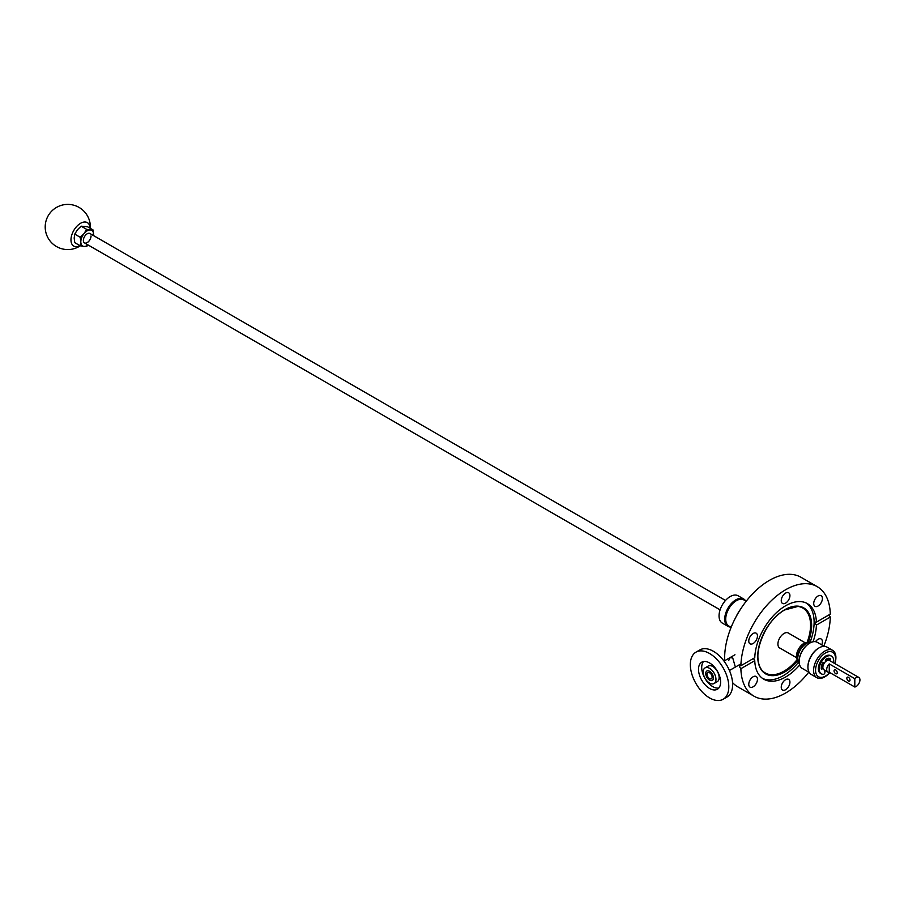 <?xml version="1.0" encoding="UTF-8"?>
<svg xmlns="http://www.w3.org/2000/svg" width="904" height="904" viewBox="0 0 904 904"><rect width="100%" height="100%" fill="white"/><g stroke="black" fill="none" stroke-linecap="round" stroke-linejoin="round"><path stroke-width="1.36" d="M735.359 667.073L732.726 657.909L729.935 657.683L728.737 660.462M788.898 633.376A8.678 5.006 120 0 0 788.39 633.015A8.678 5.006 120 0 0 784.05 633.444A8.678 5.006 120 0 0 778.389 641.083A8.678 5.006 120 0 0 779.723 648.032A8.678 5.006 120 0 0 780.288 648.281M781.248 600.618A6.147 3.548 120 0 0 782.514 603.431A6.147 3.548 120 0 0 787.248 601.781A6.147 3.548 120 0 0 789.926 595.6A6.147 3.548 120 0 0 788.661 592.787A6.147 3.548 120 0 0 783.926 594.436A6.147 3.548 120 0 0 781.248 600.618M813.713 603.51A6.147 3.548 120 0 0 814.99 606.324A6.147 3.548 120 0 0 819.725 604.686A6.147 3.548 120 0 0 822.403 598.493A6.147 3.548 120 0 0 821.137 595.691A6.147 3.548 120 0 0 816.402 597.329A6.147 3.548 120 0 0 813.713 603.51M821.725 644.88A6.147 3.548 120 0 0 821.137 638.981A6.147 3.548 120 0 0 818.063 639.286A6.147 3.548 120 0 0 815.521 641.704M781.248 687.209A6.147 3.548 120 0 0 782.514 690.023A6.147 3.548 120 0 0 787.248 688.385A6.147 3.548 120 0 0 789.926 682.192A6.147 3.548 120 0 0 788.661 679.39A6.147 3.548 120 0 0 783.926 681.028A6.147 3.548 120 0 0 781.248 687.209M748.772 684.317A6.147 3.548 120 0 0 750.037 687.13A6.147 3.548 120 0 0 754.772 685.481A6.147 3.548 120 0 0 757.462 679.299A6.147 3.548 120 0 0 756.185 676.486A6.147 3.548 120 0 0 751.45 678.136A6.147 3.548 120 0 0 748.772 684.317M797.656 606.392A37.493 21.651 -60 0 1 807.057 642.45M797.226 659.479A37.493 21.651 -60 0 1 784.05 671.13A37.493 21.651 -60 0 1 761.292 669.367M798.311 662.485A43.641 25.188 -60 0 1 783.271 675.695A43.641 25.188 -60 0 1 762.637 678.475M753.111 643.524A6.147 3.548 120 0 0 757.123 638.111A6.147 3.548 120 0 0 756.185 633.184A6.147 3.548 120 0 0 753.111 633.489A6.147 3.548 120 0 0 749.1 638.902A6.147 3.548 120 0 0 750.037 643.829A6.147 3.548 120 0 0 753.111 643.524M829.024 614.856L830.29 617.07L816.414 625.082C814.798 623.127 814.798 622.144 816.414 622.133L830.29 614.121A63.235 36.51 120 0 0 817.205 586.639A63.235 36.51 120 0 0 785.587 589.77A63.235 36.51 120 0 0 740.884 665.739L754.761 657.728A43.641 25.188 -60 0 1 785.587 605.782A43.641 25.188 -60 0 1 807.408 603.612A43.641 25.188 -60 0 1 816.414 622.133L815.521 622.031M816.414 625.082A43.641 25.188 -60 0 1 813.046 641.795M799.656 664.994A43.641 25.188 -60 0 1 785.587 677.039A43.641 25.188 -60 0 1 763.767 679.198A43.641 25.188 -60 0 1 754.761 660.677L753.45 658.485M806.21 603.002A43.641 25.188 -60 0 1 810.21 641.885M817.205 586.639L800.978 577.272A63.235 36.51 120 0 0 769.361 580.402A63.235 36.51 120 0 0 724.714 660.7M732.556 682.61A63.235 36.51 120 0 0 737.743 686.803L753.97 696.17A63.235 36.51 120 0 0 785.587 693.04A63.235 36.51 120 0 0 808.764 672.18M739.981 665.649L740.884 665.739C739.223 665.785 739.223 666.768 740.884 668.689A63.235 36.51 120 0 0 753.97 696.17M823.826 646.1A63.235 36.51 120 0 0 830.29 617.07M740.884 668.689L754.761 660.677M711.776 678.463A3.616 2.091 -120 0 0 711.132 674.271A3.616 2.091 -120 0 0 707.764 672.576A3.616 2.091 -120 0 0 707.357 672.949A3.616 2.091 -120 0 0 708.013 677.141A3.616 2.091 -120 0 0 711.369 678.836A3.616 2.091 -120 0 0 711.776 678.463M706.25 671.57A5.424 3.13 -120 0 0 707.233 677.864A5.424 3.13 -120 0 0 712.273 680.396A5.424 3.13 -120 0 0 712.883 679.842A5.424 3.13 -120 0 0 711.911 673.548A5.424 3.13 -120 0 0 706.86 671.017A5.424 3.13 -120 0 0 706.25 671.57M709.821 671.435A5.424 3.13 -120 0 0 706.86 671.017A5.424 3.13 -120 0 0 705.979 675.198A5.424 3.13 -120 0 0 709.324 679.977A5.424 3.13 -120 0 0 712.273 680.396A5.424 3.13 -120 0 0 713.154 676.215A5.424 3.13 -120 0 0 709.821 671.435M723.166 699.255L726.997 697.04A27.188 15.696 -120 0 0 731.392 676.056A27.188 15.696 -120 0 0 714.646 652.055A27.188 15.696 -120 0 0 699.809 649.942L695.967 652.157A27.188 15.696 -120 0 0 691.571 673.141A27.188 15.696 -120 0 0 708.318 697.142A27.188 15.696 -120 0 0 723.166 699.255A27.188 15.696 -120 0 0 727.562 678.271A27.188 15.696 -120 0 0 710.815 654.27A27.188 15.696 -120 0 0 695.967 652.157M714.081 683.526L717.279 681.684A9.029 5.221 -120 0 0 718.736 674.712A9.029 5.221 -120 0 0 713.177 666.745A9.029 5.221 -120 0 0 708.239 666.033L705.052 667.886A9.029 5.221 -120 0 0 703.594 674.859A9.029 5.221 -120 0 0 709.154 682.825A9.029 5.221 -120 0 0 714.081 683.526A9.029 5.221 -120 0 0 715.55 676.554A9.029 5.221 -120 0 0 709.979 668.587A9.029 5.221 -120 0 0 705.052 667.886M710.284 663.389A15.628 9.029 -120 0 0 701.753 662.169A15.628 9.029 -120 0 0 699.221 674.237A15.628 9.029 -120 0 0 708.849 688.023A15.628 9.029 -120 0 0 717.38 689.244A15.628 9.029 -120 0 0 719.912 677.175A15.628 9.029 -120 0 0 710.284 663.389M703.515 661.536A15.628 9.029 -120 0 0 712.047 686.181A15.628 9.029 -120 0 0 718.816 688.034M825.329 660.191A5.424 3.13 -60 0 1 825.555 660.056A5.424 3.13 -60 0 1 828.267 659.784L826.674 658.869A5.74 3.311 -60 0 1 827.77 659.14A5.74 3.311 -60 0 1 828.595 660.033M827.804 658.406A6.656 3.842 -60 0 1 829.352 659.072M834.787 663.559A14.136 8.159 120 0 0 828.109 651.841A14.136 8.159 120 0 0 815.894 667.118A14.136 8.159 120 0 0 823.002 677.119A14.136 8.159 120 0 0 829.736 672.542M834.867 663.592A15.775 9.108 120 0 0 832.629 650.349A15.775 9.108 120 0 0 827.589 649.908A15.775 9.108 120 0 0 815.069 663.174A15.775 9.108 120 0 0 816.854 677.672A15.775 9.108 120 0 0 821.894 678.113A15.775 9.108 120 0 0 829.793 672.576M832.629 650.349L826.968 647.083A15.775 9.108 120 0 0 821.928 646.642A15.775 9.108 120 0 0 819.08 647.863A15.775 9.108 120 0 0 807.927 667.186A15.775 9.108 120 0 0 811.193 674.407L816.854 677.672M797.351 659.683A10.385 5.989 -60 0 1 798.04 650.021A10.385 5.989 -60 0 1 805.69 642.654A10.385 5.989 -60 0 1 807.306 642.45M818.832 648.01A15.063 8.69 120 0 0 818.572 648.157A15.063 8.69 120 0 0 807.927 666.598A15.063 8.69 120 0 0 807.927 666.892M799.317 663.615A12.419 7.175 -60 0 1 798.639 652.055A12.419 7.175 -60 0 1 808.289 642.122A12.419 7.175 -60 0 1 811.69 642.19M824.267 646.349L817.318 642.337A15.063 8.69 120 0 0 812.515 641.919A15.063 8.69 120 0 0 809.792 643.083A15.063 8.69 120 0 0 799.147 661.525A15.063 8.69 120 0 0 802.266 668.418L809.204 672.429M809.555 643.219A14.407 8.317 120 0 0 809.329 643.354A14.407 8.317 120 0 0 799.147 660.994A14.407 8.317 120 0 0 799.147 661.253M799.272 663.366A12.407 7.164 -60 0 1 798.062 655.818A12.407 7.164 -60 0 1 808.786 642.416A12.407 7.164 -60 0 1 811.453 642.281M730.681 627.093A15.775 9.108 -60 0 1 727.98 626.359L722.319 623.093A15.775 9.108 -60 0 1 720.714 608.143A15.775 9.108 -60 0 1 733.72 595.182A15.775 9.108 -60 0 1 738.093 595.77L743.755 599.036A15.775 9.108 -60 0 1 745.743 601.013M727.98 626.359A15.775 9.108 -60 0 1 726.375 611.409A15.775 9.108 -60 0 1 739.382 598.448A15.775 9.108 -60 0 1 743.755 599.036M731.121 627.353L728.839 626.031A15.063 8.69 -60 0 1 727.313 611.759A15.063 8.69 -60 0 1 739.721 599.386A15.063 8.69 -60 0 1 743.902 599.951L746.184 601.262M736.285 616.381A15.063 8.69 -60 0 1 739.269 611.217M835.646 669.943A2.26 1.299 -120 0 0 834.516 669.83A2.26 1.299 -120 0 0 834.177 671.638A2.26 1.299 -120 0 0 835.646 673.627A2.26 1.299 -120 0 0 836.776 673.74A2.26 1.299 -120 0 0 837.127 671.932A2.26 1.299 -120 0 0 835.646 669.943M848.427 677.311A2.26 1.299 -120 0 0 847.297 677.209A2.26 1.299 -120 0 0 846.946 679.017A2.26 1.299 -120 0 0 848.427 681.006A2.26 1.299 -120 0 0 849.557 681.119A2.26 1.299 -120 0 0 849.896 679.311A2.26 1.299 -120 0 0 848.427 677.311M829.262 672.271L854.811 687.017A5.424 3.13 120 0 0 856.088 686.531A5.424 3.13 120 0 0 859.636 681.763A5.424 3.13 120 0 0 858.8 677.412A5.424 3.13 120 0 0 856.088 677.684A5.424 3.13 120 0 0 854.811 678.678L829.262 663.92A5.424 3.13 120 0 0 827.827 672.056A5.424 3.13 120 0 0 829.262 672.271L829.262 663.92M827.827 672.056L823.996 669.841A5.424 3.13 -60 0 1 823.16 665.491A5.424 3.13 -60 0 1 826.708 660.722A5.424 3.13 -60 0 1 829.409 660.451L858.8 677.412M854.811 687.017L854.811 678.678M821.872 667.841A5.424 3.13 -60 0 1 823.092 662.508M90.129 228.249A13.549 7.82 120 0 0 80.309 223.446A13.549 7.82 120 0 0 70.975 239.899A13.549 7.82 120 0 0 80.049 245.707M824.617 670.203L824.911 672.26A1.424 0.825 -60 0 1 824.527 673.582A1.424 0.825 -60 0 1 823.51 674.305A10.204 5.899 -60 0 1 821.34 673.842A10.204 5.899 -60 0 1 819.973 672.418A10.204 5.899 -60 0 1 822.244 660.643A10.204 5.899 -60 0 1 831.556 656.157A10.204 5.899 -60 0 1 832.923 657.57A10.204 5.899 -60 0 1 833.488 662.801M821.34 673.842L820.448 673.322A10.204 5.899 -60 0 1 819.08 671.898A10.204 5.899 -60 0 1 821.352 660.135A10.204 5.899 -60 0 1 830.663 655.637L831.556 656.157M824.403 662.937A1.243 0.723 -60 0 1 823.962 662.847L822.776 662.858A7.368 4.249 120 0 0 821.318 669.005L822.945 668.192M822.877 667.502L821.25 668.406M829.578 660.541L830.29 658.722A7.368 4.249 120 0 0 830.132 658.62A7.368 4.249 120 0 0 825.759 659.434L825.499 661.073A1.243 0.723 -60 0 1 825.488 661.649M828.561 660.202L829.51 658.372M91.01 235.967A5.424 3.13 -60 0 1 88.648 241.413A5.424 3.13 -60 0 1 84.479 242.882A5.424 3.13 -60 0 1 83.371 240.407A5.424 3.13 -60 0 1 85.744 234.961A5.424 3.13 -60 0 1 89.914 233.503L725.505 600.459M91.044 235.989A5.424 3.13 -60 0 1 88.671 241.436A5.424 3.13 -60 0 1 84.49 242.893L720.092 609.85M93.553 235.605L93.022 229.921L87.518 226.746L81.134 226.169L77.371 229.819L74.749 234.125L80.253 237.3L84.015 233.65A9.029 5.221 -60 0 1 90.4 229.966L86.637 229.356L81.134 226.169M93.022 229.921L90.4 229.966A9.029 5.221 -60 0 1 93.598 234.509A9.029 5.221 -60 0 1 93.53 235.594M86.637 229.356L84.015 233.65A9.029 5.221 -60 0 0 80.818 241.888L80.253 237.3M90.332 228.362A22.589 22.589 0 0 0 79.077 207.423A22.589 22.589 0 0 0 45.2 226.983A22.589 22.589 0 0 0 80.253 245.82L74.749 242.645L74.173 238.046L74.749 234.125M88.106 244.984A9.029 5.221 -60 0 1 84.015 246.43L80.253 245.82L80.818 241.888A9.029 5.221 -60 0 0 84.015 246.43L86.637 246.385L88.219 245.04M797.577 660.779A38.104 22.001 -60 0 1 784.695 672A38.104 22.001 -60 0 1 757.744 656.451A38.104 22.001 -60 0 1 784.695 609.771A38.104 22.001 -60 0 1 808.357 642.1M784.582 609.985A37.765 21.798 120 0 0 761.439 638.778A37.765 21.798 120 0 0 761.473 669.615A37.765 21.798 120 0 0 784.582 671.649A37.765 21.798 120 0 0 797.475 660.372M807.961 642.213A37.765 21.798 120 0 0 797.961 606.414A37.765 21.798 120 0 0 784.695 609.929M822.674 667.389A4.52 2.61 -60 0 1 823.815 662.768M825.499 661.061A4.52 2.61 -60 0 1 825.747 660.903A4.52 2.61 -60 0 1 827.205 660.462M822.301 667.446A4.791 2.768 -60 0 1 823.487 662.587M825.409 660.666A4.791 2.768 -60 0 1 825.555 660.575A4.791 2.768 -60 0 1 827.815 660.27M821.962 669.096L821.284 668.711M823.962 662.847L823.239 662.429M830.222 659.626L829.33 659.106M761.473 669.615C750.817 656.722 764.852 620.313 784.649 609.974L797.961 606.414M729.438 670.497L740.387 664.169M724.014 661.106L734.963 654.779M796.605 657.705L779.214 647.659M807.927 666.598L807.927 667.186M805.215 642.8L787.813 632.755M824.019 662.892L823.228 662.44"/></g></svg>
